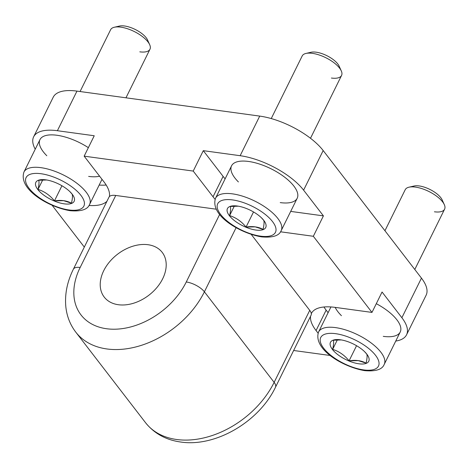 <?xml version="1.0" encoding="UTF-8"?>
<svg xmlns="http://www.w3.org/2000/svg" width="468" height="468" viewBox="0 0 468 468"><rect width="100%" height="100%" fill="white"/><g stroke="black" fill="none" stroke-linecap="round" stroke-linejoin="round"><path stroke-width="0.7" d="M215.093 199.292A51.246 20.756 -153.7 0 1 213.034 196.794L193.22 171.072L84.158 156.16L94.243 135.755L57.394 130.718A51.246 20.756 -153.7 0 0 33.643 136.82A51.246 20.756 -153.7 0 0 35.229 149.21M395.747 341.067A51.246 20.756 -153.7 0 0 406.557 334.795L426.132 295.191A51.246 20.756 -153.7 0 0 421.452 278.127L323.177 150.55A51.246 20.756 -153.7 0 0 259.722 116.099L76.968 91.108A51.246 20.756 -153.7 0 0 53.217 97.209L33.643 136.82M52.147 205.323L84.31 247.075M293.641 350.491L330.32 355.505M406.557 334.795A51.246 20.756 -153.7 0 0 401.877 317.731L382.063 292.014L371.978 312.413L313.332 236.281L323.417 215.877L303.603 190.154A51.246 20.756 -153.7 0 0 240.148 155.704L203.299 150.667L223.113 176.389A51.246 20.756 -153.7 0 0 225.131 178.834M84.158 156.16L103.972 181.876A51.246 20.756 -153.7 0 1 109.418 196.56A14.643 5.932 -153.7 0 0 108.962 197.198L73.371 269.211A14.643 5.932 26.3 0 1 80.157 267.468A65.889 46.431 142.4 0 0 106.517 328.735A65.889 46.431 142.4 0 0 186.27 281.976L219.644 214.449M216.175 209.19L115.748 195.454A14.643 5.932 -153.7 0 0 109.418 196.56M251.246 234.415L309.734 310.348A14.643 5.932 -153.7 0 1 311.308 313.642A14.643 5.932 -153.7 0 1 311.068 315.221L275.482 387.235A14.643 5.932 -153.7 0 0 274.143 382.362A80.531 56.745 142.4 0 1 176.67 439.505A80.531 56.745 142.4 0 1 145.495 422.639L75.752 332.099A80.531 56.745 142.4 0 0 106.926 348.964A80.531 56.745 142.4 0 0 204.399 291.821L274.143 382.362L309.734 310.348M118.381 304.726A36.603 25.793 -37.6 0 0 156.903 287.539A36.603 25.793 -37.6 0 0 162.215 252.387A36.603 25.793 -37.6 0 0 148.04 244.717A36.603 25.793 -37.6 0 0 109.518 261.904A36.603 25.793 -37.6 0 0 104.212 297.063A36.603 25.793 -37.6 0 0 118.381 304.726M89.008 205.47A51.246 20.756 -153.7 0 0 106.938 201.298M99.169 185.071A51.246 20.756 -153.7 0 0 106.166 185.024M328.109 312.688L326.143 310.138A51.246 20.756 -153.7 0 1 323.95 306.996M318.082 333.169L316.064 330.543L326.143 310.138M310.553 316.269A51.246 20.756 -153.7 0 0 316.064 330.543M371.978 312.413L335.135 307.377A51.246 20.756 -153.7 0 0 311.384 313.478A51.246 20.756 -153.7 0 0 311.308 313.642M323.417 215.877L290.698 211.401M313.332 236.281L280.519 231.795M193.22 171.072L203.299 150.667M42.728 179.899L38.025 189.405C44.396 191.418 49.877 195.238 54.463 200.86C61.027 199.83 66.702 200.602 71.481 203.188C72.563 198.338 72.762 195.296 72.06 194.062L69.796 191.547L72.06 194.062C72.762 195.296 72.563 198.338 71.481 203.188L63.63 200.684L54.463 200.86L61.928 185.749L54.463 200.86C49.877 195.238 44.396 191.418 38.025 189.405C39.113 184.562 39.306 181.52 38.61 180.279C39.306 181.52 39.113 184.562 38.025 189.405L42.728 179.899M46.718 179.981L38.61 180.279L46.718 179.981M117.45 26.91A17.474 7.073 26.3 0 1 124.541 25.992A17.474 7.073 26.3 0 1 148.081 42.05M80.069 91.529L110.594 29.759A21.961 8.892 26.3 0 1 120.779 27.144A21.961 8.892 26.3 0 0 114.379 27.238L119.451 26.062A17.474 7.073 26.3 0 1 124.541 25.992A17.474 7.073 26.3 0 1 147.537 39.944L149.684 44.688A21.961 8.892 26.3 0 1 139.797 51.837M125.968 97.806L149.976 49.222A21.961 8.892 26.3 0 0 142.237 36.422A21.961 8.892 26.3 0 0 120.779 27.144A21.961 8.892 26.3 0 1 149.684 44.688M46.812 155.739A36.603 14.824 26.3 0 1 46.894 135.275A36.603 14.824 26.3 0 1 88.353 147.666A36.603 14.824 26.3 0 0 56.938 135.258A36.603 14.824 26.3 0 0 39.973 139.616L23.956 172.019A36.603 14.824 26.3 0 1 40.921 167.661A36.603 14.824 26.3 0 1 76.693 183.123A36.603 14.824 26.3 0 1 89.587 204.457A36.603 14.824 26.3 0 0 76.693 183.123A36.603 14.824 26.3 0 0 40.921 167.661A36.603 14.824 26.3 0 0 23.956 172.019C18 189.476 49.023 207.295 70.124 210.699C81.145 211.63 87.633 209.553 89.587 204.457L102.006 179.332M99.59 176.19A36.603 14.824 26.3 0 1 88.639 176.407M41.044 173.733A32.216 13.045 26.3 0 1 80.929 195.384A32.216 13.045 26.3 0 1 68.942 209.945A32.216 13.045 26.3 0 1 29.057 188.294A32.216 13.045 26.3 0 1 41.044 173.733M68.942 209.945A32.216 13.045 26.3 0 1 25.553 179.712A32.216 13.045 26.3 0 1 70.481 185.854A32.216 13.045 26.3 0 1 68.942 209.945M64.239 203.843A21.358 8.646 26.3 0 1 37.797 189.487A21.358 8.646 26.3 0 1 45.747 179.835A21.358 8.646 26.3 0 1 72.189 194.191A21.358 8.646 26.3 0 1 64.239 203.843A21.358 8.646 26.3 0 1 37.82 189.522A21.358 8.646 26.3 0 1 45.648 179.823A21.358 8.646 26.3 0 1 45.747 179.835A21.358 8.646 26.3 0 1 70.218 191.962A21.358 8.646 26.3 0 1 64.239 203.843M337.352 339.85L332.649 349.356C339.019 351.369 344.501 355.183 349.087 360.81C355.651 359.781 361.319 360.553 366.105 363.133C367.187 358.289 367.386 355.247 366.684 354.013L364.42 351.497L366.684 354.013C367.386 355.247 367.187 358.289 366.105 363.133L358.254 360.629L349.087 360.81L356.552 345.7L349.087 360.81C344.501 355.183 339.019 351.369 332.649 349.356C333.737 344.506 333.93 341.464 333.234 340.23C333.93 341.464 333.737 344.506 332.649 349.356L337.352 339.85M341.336 339.932L333.234 340.23L341.336 339.932M412.074 186.861A17.474 7.073 26.3 0 1 419.164 185.936A17.474 7.073 26.3 0 1 442.705 202M384.948 230.736L405.218 189.71A21.961 8.892 26.3 0 1 415.397 187.095A21.961 8.892 26.3 0 0 409.003 187.188L414.075 186.012A17.474 7.073 26.3 0 1 419.164 185.936A17.474 7.073 26.3 0 1 442.161 199.894L444.307 204.633A21.961 8.892 26.3 0 1 434.421 211.788M414.794 269.48L444.6 209.173A21.961 8.892 26.3 0 0 436.86 196.373A21.961 8.892 26.3 0 0 415.397 187.095A21.961 8.892 26.3 0 1 444.307 204.633M341.435 315.689A36.603 14.824 26.3 0 1 335.199 307.388M330.946 306.944L318.579 331.97A36.603 14.824 26.3 0 1 335.544 327.612A36.603 14.824 26.3 0 1 371.311 343.073A36.603 14.824 26.3 0 1 384.21 364.408L400.228 331.999A36.603 14.824 26.3 0 0 376.295 303.679A36.603 14.824 26.3 0 1 400.666 327.179A36.603 14.824 26.3 0 1 383.263 336.357M335.667 333.678A32.216 13.045 26.3 0 1 375.552 355.335A32.216 13.045 26.3 0 1 363.566 369.895A32.216 13.045 26.3 0 1 323.675 348.239A32.216 13.045 26.3 0 1 335.667 333.678M335.544 327.612A36.603 14.824 26.3 0 1 371.311 343.073A36.603 14.824 26.3 0 1 384.21 364.408C382.251 369.498 375.763 371.58 364.748 370.65C343.647 367.245 312.624 349.42 318.579 331.97A36.603 14.824 26.3 0 1 335.544 327.612M363.566 369.895A32.216 13.045 26.3 0 1 320.176 339.663A32.216 13.045 26.3 0 1 365.104 345.805A32.216 13.045 26.3 0 1 363.566 369.895M358.862 363.794A21.358 8.646 26.3 0 1 332.42 349.438A21.358 8.646 26.3 0 1 340.371 339.786A21.358 8.646 26.3 0 1 366.813 354.141A21.358 8.646 26.3 0 1 358.862 363.794A21.358 8.646 26.3 0 1 332.444 349.467A21.358 8.646 26.3 0 1 340.271 339.768A21.358 8.646 26.3 0 1 340.371 339.786A21.358 8.646 26.3 0 1 364.835 351.913A21.358 8.646 26.3 0 1 358.862 363.794M234.322 206.095L229.618 215.602C235.989 217.614 241.47 221.434 246.057 227.056C252.621 226.026 258.289 226.804 263.075 229.384C264.157 224.535 264.356 221.493 263.654 220.258L261.39 217.749L263.654 220.258C264.356 221.493 264.157 224.535 263.075 229.384L255.224 226.881L246.057 227.056L253.521 211.951L246.057 227.056C241.47 221.434 235.989 217.614 229.618 215.602C230.706 210.758 230.899 207.716 230.203 206.482C230.899 207.716 230.706 210.758 229.618 215.602L234.322 206.095M238.306 206.183L230.203 206.482L238.306 206.183M309.044 53.112A17.474 7.073 26.3 0 1 316.134 52.188A17.474 7.073 26.3 0 1 339.674 68.246M271.247 118.562L302.188 55.961A21.961 8.892 26.3 0 1 312.367 53.346A21.961 8.892 26.3 0 0 305.973 53.434L311.045 52.258A17.474 7.073 26.3 0 1 316.134 52.188A17.474 7.073 26.3 0 1 339.13 66.14L341.277 70.884A21.961 8.892 26.3 0 1 331.391 78.039M310.5 138.282L341.57 75.424A21.961 8.892 26.3 0 0 333.83 62.618A21.961 8.892 26.3 0 0 312.367 53.346A21.961 8.892 26.3 0 1 341.277 70.884M238.405 181.935A36.603 14.824 26.3 0 1 244.951 161.109A36.603 14.824 26.3 0 1 292.798 184.755A36.603 14.824 26.3 0 1 280.233 202.609M231.566 165.812A36.603 14.824 26.3 0 1 248.531 161.454A36.603 14.824 26.3 0 1 284.298 176.916A36.603 14.824 26.3 0 1 297.198 198.251L281.18 230.654A36.603 14.824 26.3 0 0 268.281 209.319A36.603 14.824 26.3 0 0 232.514 193.857A36.603 14.824 26.3 0 1 268.281 209.319A36.603 14.824 26.3 0 1 281.18 230.654C279.221 235.749 272.733 237.826 261.717 236.896C240.616 233.491 209.594 215.672 215.549 198.216A36.603 14.824 26.3 0 1 232.514 193.857A36.603 14.824 26.3 0 0 215.549 198.216L231.566 165.812M232.637 199.93A32.216 13.045 26.3 0 1 272.522 221.586A32.216 13.045 26.3 0 1 260.536 236.147A32.216 13.045 26.3 0 1 220.644 214.49A32.216 13.045 26.3 0 1 232.637 199.93M260.536 236.147A32.216 13.045 26.3 0 1 217.146 205.908A32.216 13.045 26.3 0 1 262.074 212.057A32.216 13.045 26.3 0 1 260.536 236.147M255.832 230.04A21.358 8.646 26.3 0 1 229.39 215.684A21.358 8.646 26.3 0 1 237.334 206.031A21.358 8.646 26.3 0 1 263.782 220.387A21.358 8.646 26.3 0 1 255.832 230.04A21.358 8.646 26.3 0 1 229.414 215.719A21.358 8.646 26.3 0 1 237.241 206.019A21.358 8.646 26.3 0 1 237.334 206.031A21.358 8.646 26.3 0 1 261.805 218.158A21.358 8.646 26.3 0 1 255.832 230.04M57.394 130.718L76.968 91.108M401.877 317.731L421.452 278.127M303.603 190.154L323.177 150.55M240.148 155.704L259.722 116.099M186.27 281.976A14.643 5.932 -153.7 0 1 204.399 291.821L236.112 227.659M115.748 195.454L80.157 267.468M213.034 196.794L223.113 176.389M73.371 269.211C67.146 281.789 64.642 294.36 65.848 306.92C66.877 316.362 70.177 324.757 75.752 332.099M275.482 387.235C259.067 421.656 215.608 447.39 180.619 442.008C165.918 439.967 154.212 433.508 145.495 422.639"/></g></svg>
